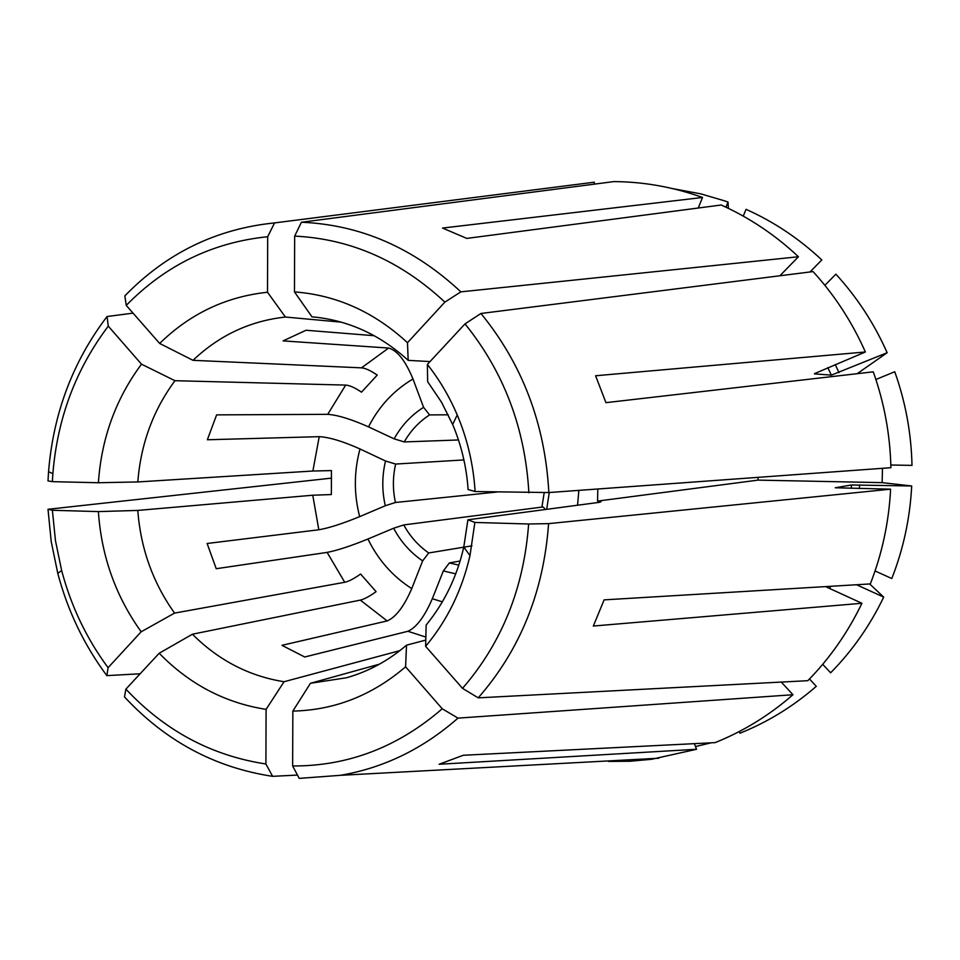 <?xml version="1.0" encoding="UTF-8"?>
<svg xmlns="http://www.w3.org/2000/svg" width="960" height="960" viewBox="0 0 960 960"><rect width="100%" height="100%" fill="white"/><g stroke="black" fill="none" stroke-linecap="round" stroke-linejoin="round"><path stroke-width="1.44" d="M779.868 275.772L798.444 256.752C775.224 234.948 749.472 217.704 721.188 205.008L466.788 238.416L442.56 228.06L702.528 197.472C673.536 187.104 643.992 181.8 613.884 181.596L301.416 222.24L294.672 236.112L294.456 291.912L311.964 316.836L315.804 317.196M702.528 197.472L698.244 208.02M452.664 424.5C461.376 445.188 466.524 466.872 468.12 489.54L475.092 491.532L548.844 492.552L890.916 467.7C890.148 434.724 884.268 402.768 873.264 371.832L605.94 402.66L595.608 375.756L865.368 351.984C852.12 322.056 834.684 295.26 813.06 271.584L480.948 313.476L465.012 323.892L427.368 364.428L427.656 381.696L441.468 402.144L452.664 424.5L457.224 414.948C449.388 396.54 439.428 379.692 427.368 364.428M865.368 351.984L814.404 373.68M857.196 373.68L887.148 352.716L831.348 375.132L814.5 373.884M875.064 570.96L891.792 578.532C903.408 548.964 910.032 518.112 911.7 485.976L851.496 484.98L835.224 487.776L890.604 489.168L548.592 523.632L528.636 523.992L474.876 522.444L467.904 519.792L463.788 547.02L469.98 555.6L474.876 522.444M463.788 547.02C457.008 576.66 444.468 602.664 426.156 625.032L425.628 646.332L462.528 688.356L478.224 697.848L807.828 680.688C829.896 658.212 847.92 632.4 861.924 603.276L593.34 626.04L604.116 599.868L870.324 583.92C882.144 553.644 888.9 522.072 890.604 489.168M781.272 682.08L792.96 694.74L457.98 718.128L442.236 708.78L405.6 666.804L406.524 645.168L425.784 640.08M608.472 761.424L630.072 761.244L651.672 759.276L696.528 749.28L439.128 764.256L463.26 755.268L715.164 742.608C743.448 731.244 769.38 715.296 792.96 694.74M448.248 414.804L429.576 414.912C419.064 421.74 410.616 430.74 404.232 441.936L394.14 438.84L368.52 426.876C351.42 419.256 337.824 415.08 327.732 414.336L216.612 414.876L207.36 439.764L319.224 436.668L312.876 471.024L137.808 481.944C140.772 443.964 153.156 410.208 174.972 380.7L345.672 385.092C349.584 385.308 354.864 387.672 361.512 392.16L377.232 375.084C370.596 370.548 365.352 368.136 361.488 367.848L192.996 360.324C219.3 335.34 250.092 320.916 285.396 317.04L267.504 292.248C226.056 296.64 190.104 313.704 159.66 343.452L192.996 360.324M496.932 492.036L395.424 502.488L385.296 505.74L359.676 516.624C342.576 523.644 328.956 528.024 318.816 529.776L207.12 543.492L216.228 568.716L327.12 552.396L344.736 582.276C348.648 581.472 353.928 578.724 360.6 574.02L376.092 591.66C369.432 596.412 364.176 599.22 360.324 600.096L192.42 634.212C218.472 660.288 249.024 676.128 284.052 681.732L399.876 650.64M463.908 459.924L395.64 464.052C392.724 476.808 392.652 489.624 395.424 502.488M471.936 545.832L428.712 552.96L422.652 560.904L411.744 588.6C404.028 606.48 395.832 617.256 387.144 620.928L281.964 645.336L304.704 656.988L407.892 631.284L425.856 637.08M542.916 506.976L403.764 524.928C410.004 536.364 418.32 545.712 428.712 552.96M403.764 524.928L393.636 528.24C400.764 541.704 410.436 552.588 422.652 560.904M393.636 528.24L367.944 539.016C350.808 546 337.2 550.464 327.12 552.396M696.528 749.28L694.38 743.652M460.116 561L449.352 562.944L458.82 565.128M861.924 603.276L825.54 586.608M544.644 508.416L542.052 506.244L544.212 492.6M458.472 439.968L404.232 441.936M374.208 335.7L306.024 330.252L283.08 340.896L388.644 348.048L361.488 367.848M429.576 414.912L423.588 407.34L412.98 378.984C405.456 360.78 397.344 350.472 388.644 348.048M743.256 216.12L746.04 209.328C773.796 221.736 799.056 238.608 821.808 259.932L809.988 271.968M856.548 584.748L883.704 597.12L869.712 583.956M739.296 731.52L739.944 733.212C767.724 722.088 793.164 706.452 816.3 686.316L809.496 678.984M449.352 562.944L443.328 570.948L432.324 598.716C424.584 616.644 416.436 627.504 407.892 631.284M331.608 478.116L48.012 509.28L52.38 510.276L98.376 511.596L137.784 510.42C140.664 548.496 152.928 582.732 174.552 613.104L344.736 582.276M312.876 471.024L331.452 470.58L331.344 494.556L312.768 495.216L137.784 510.42M133.056 313.14L107.052 316.524L108.288 326.148L141.492 364.188L174.972 380.7M887.148 352.716C874.176 323.472 857.088 297.3 835.884 274.176L824.88 285.324M875.892 379.488L894.744 371.748C905.532 401.964 911.28 433.176 912 465.384L890.844 465.012M758.064 477.348L758.04 480.12L597.552 501.084L597.828 488.988M882.492 468.312L882.132 482.64L758.04 480.12M883.704 597.12C869.976 625.596 852.288 650.832 830.628 672.816L822.708 664.32M457.98 718.128C423.024 748.848 383.808 767.916 340.356 775.32L299.208 778.38L292.644 765.972L292.848 711.096L310.44 683.292L346.608 677.736C368.544 671.496 388.524 660.648 406.524 645.168M379.476 664.152L310.44 683.292M297.456 775.068L272.628 776.34L265.908 763.992L266.088 709.368L284.052 681.732M140.112 673.788L106.836 675.624L108.084 667.692L141.168 631.776L174.552 613.104M272.628 776.34C214.944 767.592 165.564 741.108 124.488 696.9L125.88 689.124L159.192 653.244L192.42 634.212M443.328 570.948L455.748 573.852M546.672 509.34L549.288 492.516M467.904 519.792L599.64 502.296L601.08 501.66L597.552 501.084M423.588 407.34C411.24 415.152 401.412 425.652 394.14 438.84M395.64 464.052L385.536 461.004C381.96 475.848 381.876 490.764 385.296 505.74M385.536 461.004L360.012 448.968C342.96 441.324 329.364 437.22 319.224 436.668M725.952 207.204L728.04 202.08L724.188 200.724L700.788 193.86L672.996 188.676M728.04 202.08L728.364 208.344M882.132 482.64L911.7 485.976M695.484 746.544L711.264 742.8M125.88 689.124C164.844 730.728 211.512 755.688 265.908 763.992M159.192 653.244C189.36 684.216 225 702.924 266.088 709.368M292.644 765.972C347.988 766.224 397.848 747.156 442.236 708.78M292.848 711.096C334.584 710.172 372.18 695.412 405.6 666.804M462.528 688.356C501.852 642.924 523.884 588.132 528.636 523.992M425.628 646.332C447.24 620.496 462.024 590.256 469.98 555.6M478.224 697.848C520.224 649.836 543.672 591.768 548.592 523.632M528.876 492.78C525.192 428.292 503.892 372 465.012 323.892M475.092 491.532C473.436 464.82 467.484 439.296 457.224 414.948M548.844 492.552C545.1 424.044 522.468 364.356 480.948 313.476M798.444 256.752L460.848 291.852L444.864 302.124C400.632 260.832 350.568 238.824 294.672 236.112M444.864 302.124L407.484 342.696C374.184 311.988 336.516 295.056 294.456 291.912M460.848 291.852C413.88 247.968 360.732 224.76 301.416 222.24M594.3 184.14L594.312 182.196L274.56 222.912L267.684 236.724C212.712 242.328 165.564 265.224 126.24 305.388L159.66 343.452M267.684 236.724L267.504 292.248M274.56 222.912C216.24 228.84 166.332 253.164 124.848 295.884L126.24 305.388M108.288 326.148C75.888 369 57.42 418.164 52.872 473.652L52.368 481.656L98.388 482.736L137.808 481.944M141.492 364.188C115.836 398.676 101.472 438.192 98.388 482.736M107.052 316.524C72.828 361.608 53.328 413.34 48.552 471.732L48 480.912L52.368 481.656M52.38 510.276L55.464 540.696L61.668 570.612C71.112 606.288 86.58 638.64 108.084 667.692M98.376 511.596C101.436 556.236 115.704 596.292 141.168 631.776M48.012 509.28L51.216 541.548L57.768 573.276C67.728 610.896 84.084 645.024 106.836 675.624M407.484 342.696L408.18 360.36C380.376 335.004 348.948 320.556 313.884 317.004L311.964 316.836M430.02 361.572L408.18 360.36M341.268 322.152L285.396 317.04M831.348 375.132L827.82 367.608M851.28 488.328L851.496 484.98M345.672 385.092L327.732 414.336M367.944 539.016C378.144 559.932 392.736 576.456 411.744 588.6M360.324 600.096L387.144 620.928M432.324 598.716L442.344 601.836M577.56 505.236L578.856 490.368M412.98 378.984C393.768 390.372 378.948 406.332 368.52 426.876M360.012 448.968C353.916 471.42 353.796 493.968 359.676 516.624M312.768 495.216L318.816 529.776M859.38 488.496L859.608 484.896M839.016 372.648L835.212 364.536M829.584 588.456L830.784 586.284M52.872 473.652L48.552 471.732M61.668 570.612L57.768 573.276M340.356 775.32L658.836 758.22"/></g></svg>
